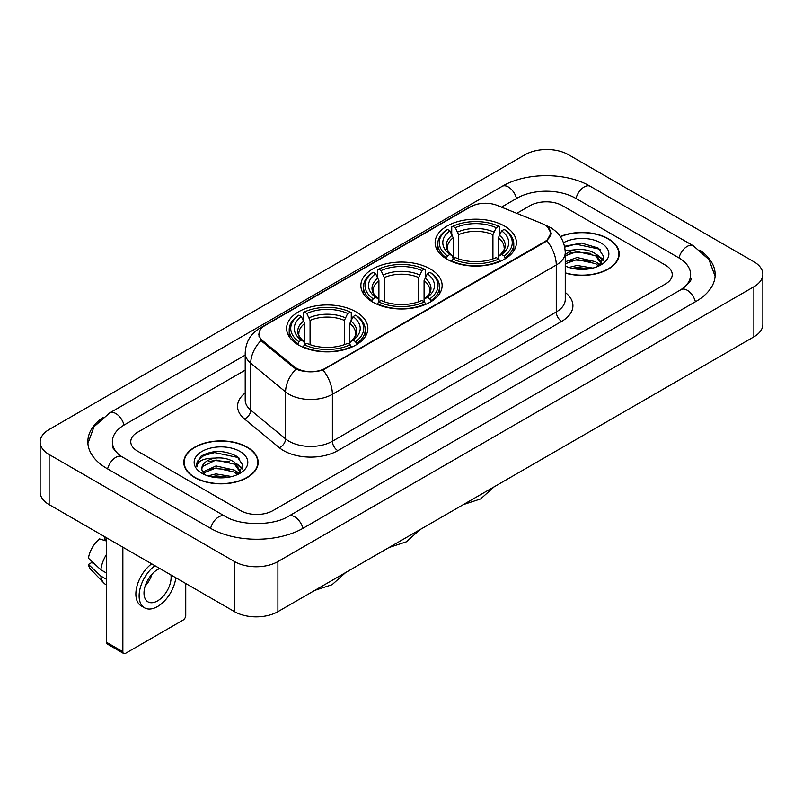 <?xml version="1.0" encoding="UTF-8"?>
<svg xmlns="http://www.w3.org/2000/svg" width="803" height="803" viewBox="0 0 803 803"><rect width="100%" height="100%" fill="white"/><g stroke="black" fill="none" stroke-linecap="round" stroke-linejoin="round"><path stroke-width="1.2" d="M430.227 268.945A40.632 23.458 0 0 0 385.952 263.856A40.632 23.458 0 0 0 360.868 285.537A40.632 23.458 0 0 0 372.773 302.119A40.632 23.458 0 0 0 417.048 307.208A40.632 23.458 0 0 0 442.132 285.537A40.632 23.458 0 0 0 430.227 268.945M355.96 311.825A40.632 23.458 0 0 0 311.684 306.736A40.632 23.458 0 0 0 286.601 328.407A40.632 23.458 0 0 0 298.495 344.999A40.632 23.458 0 0 0 342.781 350.088A40.632 23.458 0 0 0 367.864 328.407A40.632 23.458 0 0 0 355.96 311.825M504.505 226.065A40.632 23.458 0 0 0 460.219 220.976A40.632 23.458 0 0 0 435.136 242.657A40.632 23.458 0 0 0 447.04 259.239A40.632 23.458 0 0 0 491.316 264.328A40.632 23.458 0 0 0 516.399 242.657A40.632 23.458 0 0 0 504.505 226.065M544.615 224.81A20.697 11.955 0 0 0 541.854 223.475L497.218 205.427A20.697 11.955 0 0 0 470.699 206.772L265.08 325.486A20.697 11.955 0 0 0 259.018 333.938A20.697 11.955 0 0 0 262.752 340.793L294.008 366.559A20.697 11.955 0 0 0 325.606 368.155L544.615 241.713A20.697 11.955 0 0 0 550.677 233.261A20.697 11.955 0 0 0 544.615 224.81M565.252 273.08A37.179 21.47 0 0 0 619.203 253.919A37.179 21.47 0 0 0 608.313 238.742A37.179 21.47 0 0 0 560.273 236.514M247.274 447.191A37.179 21.47 0 0 0 206.752 442.533A37.179 21.47 0 0 0 183.797 462.367A37.179 21.47 0 0 0 194.687 477.544A37.179 21.47 0 0 0 235.209 482.201A37.179 21.47 0 0 0 258.164 462.367A37.179 21.47 0 0 0 247.274 447.191M184.178 464.305A37.179 21.47 0 0 0 184.048 464.867M547.716 227.098L550.948 233.141L546.893 240.719L544.886 242.175L323.007 369.982C314.796 372.451 306.595 372.451 298.395 369.982L293.737 367.623L262.481 341.857L261.095 340.442L258.747 334.48L259.801 330.665M240.498 510.567A22.996 13.28 0 0 0 273.02 510.567L665.506 283.971A22.996 13.28 0 0 0 672.241 274.576A22.996 13.28 0 0 0 665.506 265.191L562.501 205.719A22.996 13.28 0 0 0 529.98 205.719L516.781 213.337L529.98 205.719A22.996 13.28 0 0 1 562.501 205.719L665.506 265.191A22.996 13.28 0 0 1 672.241 274.576A22.996 13.28 0 0 1 665.506 283.971L273.02 510.567A22.996 13.28 0 0 1 240.498 510.567L137.494 451.095L240.498 510.567M245.206 370.133L137.494 432.325A22.996 13.28 0 0 0 130.759 441.71A22.996 13.28 0 0 0 137.494 451.095A22.996 13.28 0 0 1 130.759 441.71A22.996 13.28 0 0 1 137.494 432.325L245.206 370.133M257.904 464.867A37.179 21.47 0 0 0 257.783 464.305M618.952 256.428A37.179 21.47 0 0 0 618.822 255.856M565.252 272.829A36.797 21.249 0 0 0 618.822 253.919A36.797 21.249 0 0 0 608.042 238.903A36.797 21.249 0 0 0 560.414 236.724M568.936 267.449L577.056 265.462L592.815 268.102M572.117 268.322L577.056 267.449L589.512 268.794M565.252 261.808L577.056 257.512L595.575 261.698L599.52 265.462M565.252 263.796L577.056 259.499L595.575 263.685L598.486 266.154M565.202 250.797L575.992 249.673A19.162 11.061 0 0 0 565.252 254.822M575.992 249.673C583.349 248.91 589.874 250.265 595.575 253.748L601.186 262.581L601.056 264.036M565.252 255.846L577.056 251.55L595.575 255.735L601.126 263.575M565.252 265.622L566.075 266.385M565.252 266.014A26.83 15.488 0 0 0 600.995 264.88A26.83 15.488 0 0 0 600.995 242.968A26.83 15.488 0 0 0 563.495 242.717M598.807 266.004L603.966 256.93L598.084 248.007L581.492 243.058L564.549 246.28M564.73 247.133L575.701 244.142L599.299 249.111L600.453 249.904M569.769 253.186L575.701 252.092L590.867 253.367M599.098 256.93L603.354 260.503M569.769 261.136L575.701 260.042L590.867 261.316M599.098 264.88L599.721 265.291M572.629 268.433L575.701 267.991L589.221 268.844M596.83 254.661L603.605 259.791M596.83 262.611L600.353 264.739M194.958 477.394A36.797 21.249 0 0 0 235.058 482.001A36.797 21.249 0 0 0 257.783 462.367A36.797 21.249 0 0 0 247.003 447.341A36.797 21.249 0 0 0 206.893 442.734A36.797 21.249 0 0 0 184.178 462.367A36.797 21.249 0 0 0 194.958 477.394M207.897 475.888L216.017 473.911L231.776 476.55M211.069 476.761L216.017 475.898L228.474 477.243M202.727 472.003L216.017 465.961L234.536 470.146L238.471 473.911M203.39 473.087L216.017 467.948L234.536 472.134L237.447 474.603M237.768 474.453L242.928 465.379L237.046 456.455C224.428 449.941 212.404 449.871 200.961 456.234L196.544 464.325L196.966 466.924C197.207 461.093 203.209 458.162 214.953 458.122A19.162 11.061 0 0 0 201.814 468.631A19.162 11.061 0 0 0 202.747 472.034L205.036 474.824M214.953 458.122C222.301 457.349 228.835 458.714 234.536 462.197L240.147 471.03L240.007 472.485M201.814 468.842L202.466 466.493L216.017 459.999L234.536 464.184L240.087 472.013M239.956 451.416A26.83 15.488 0 0 0 202.005 451.416A26.83 15.488 0 0 0 202.005 473.318A26.83 15.488 0 0 0 239.956 473.318A26.83 15.488 0 0 0 239.956 451.416M196.544 464.505L197.377 461.233L203.701 455.572L214.652 452.581L238.26 457.559L239.404 458.352M208.73 461.635L214.652 460.531L229.829 461.815M238.049 465.379L242.315 468.942M208.73 469.584L214.652 468.48L229.829 469.765M238.049 473.328L238.682 473.74M211.58 476.882L214.652 476.43L228.182 477.293M235.791 463.11L242.556 468.239M235.791 471.06L239.304 473.188M446.307 258.807L447.391 255.906A36.496 21.069 0 0 1 447.391 229.407L449.901 230.852A32.963 19.031 0 0 0 449.901 254.451L452.38 255.866L453.183 258.827M453.183 257.612L453.183 237.798L449.901 230.852M451.728 233.994L451.728 226.898L452.822 226.275A36.496 21.069 0 0 1 498.723 226.275L496.214 227.721A32.963 19.031 0 0 0 455.331 227.721L458.603 234.667L458.603 258.907M492.932 258.907L492.932 234.667L496.214 227.721M451.728 260.915A38.022 21.952 0 0 0 499.807 260.915L498.723 259.038A36.496 21.069 0 0 1 452.822 259.038L451.728 261.567M499.807 261.567L499.807 260.915M447.391 229.407L446.307 230.029A38.022 21.952 0 0 0 437.745 243.901A38.022 21.952 0 0 0 446.307 257.783M498.723 226.275L499.807 226.898L499.807 233.994M452.822 259.038L455.331 257.582A32.963 19.031 0 0 0 496.214 257.582L498.723 259.038M449.901 254.451L447.391 255.906M455.331 227.721L452.822 226.275M452.38 235.118A29.49 17.024 0 0 0 452.38 255.866L452.521 255.956C448.335 251.901 446.629 249.151 447.401 247.705A28.366 16.381 0 0 1 453.183 237.798M505.228 257.783A38.022 21.952 0 0 0 513.79 243.901A38.022 21.952 0 0 0 505.228 230.029L504.143 229.407A36.496 21.069 0 0 1 504.143 255.906L505.228 258.807M504.143 255.906L501.634 254.451A32.963 19.031 0 0 0 501.634 230.852L504.143 229.407M501.634 230.852L498.352 237.798L498.352 257.612L499.155 255.866L501.634 254.451M498.352 237.798A28.366 16.381 0 0 1 504.133 247.705C504.906 249.161 503.2 251.911 499.014 255.956L499.155 255.866A29.49 17.024 0 0 0 499.155 235.118M498.352 258.827L498.352 257.612M372.04 301.687L373.124 298.786A36.496 21.069 0 0 1 373.124 272.277L375.633 273.733A32.963 19.031 0 0 0 375.633 297.331L378.113 298.746L378.916 301.697M378.916 300.493L378.916 280.679L375.633 273.733M377.46 276.874L377.46 269.778L378.544 269.156A36.496 21.069 0 0 1 424.456 269.156L421.946 270.601A32.963 19.031 0 0 0 381.054 270.601L384.336 277.547L384.336 301.777M418.664 301.777L418.664 277.547L421.946 270.601M377.46 303.795A38.022 21.952 0 0 0 425.54 303.795L424.456 301.908A36.496 21.069 0 0 1 378.544 301.908L377.46 304.447M425.54 304.447L425.54 303.795M373.124 272.277L372.04 272.9A38.022 21.952 0 0 0 363.478 286.781A38.022 21.952 0 0 0 372.04 300.663M424.456 269.156L425.54 269.778L425.54 276.874M378.544 301.908L381.054 300.463A32.963 19.031 0 0 0 421.946 300.463L424.456 301.908M375.633 297.331L373.124 298.786M381.054 270.601L378.544 269.156M378.113 277.999A29.49 17.024 0 0 0 378.113 298.746L378.253 298.836C374.068 294.781 372.361 292.031 373.134 290.586A28.366 16.381 0 0 1 378.916 280.679M430.96 300.663A38.022 21.952 0 0 0 439.522 286.781A38.022 21.952 0 0 0 430.96 272.9L429.876 272.277A36.496 21.069 0 0 1 429.876 298.786L430.96 301.687M429.876 298.786L427.367 297.331A32.963 19.031 0 0 0 427.367 273.733L429.876 272.277M427.367 273.733L424.084 280.679L424.084 300.493L424.887 298.746L427.367 297.331M424.084 280.679A28.366 16.381 0 0 1 429.866 290.586C430.639 292.041 428.932 294.791 424.747 298.836L424.887 298.746A29.49 17.024 0 0 0 424.887 277.999M424.084 301.697L424.084 300.493M297.772 344.567L298.857 341.656A36.496 21.069 0 0 1 298.857 315.157L301.366 316.613A32.963 19.031 0 0 0 301.366 340.211L303.845 341.616L304.648 344.577M304.648 343.373L304.648 323.549L301.366 316.613M303.193 319.745L303.193 312.648L304.277 312.026A36.496 21.069 0 0 1 350.178 312.026L347.669 313.481A32.963 19.031 0 0 0 306.786 313.481L310.068 320.427L310.068 344.658M344.397 344.658L344.397 320.427L347.669 313.481M303.193 346.675A38.022 21.952 0 0 0 351.272 346.675L350.178 344.788A36.496 21.069 0 0 1 304.277 344.788L303.193 347.318M351.272 347.318L351.272 346.675M298.857 315.157L297.772 315.78A38.022 21.952 0 0 0 289.21 329.662A38.022 21.952 0 0 0 297.772 343.543M350.178 312.026L351.272 312.648L351.272 319.745M304.277 344.788L306.786 343.343A32.963 19.031 0 0 0 347.669 343.343L350.178 344.788M301.366 340.211L298.857 341.656M306.786 313.481L304.277 312.026M303.845 320.879A29.49 17.024 0 0 0 303.845 341.616L303.986 341.717C299.8 337.661 298.094 334.911 298.867 333.466A28.366 16.381 0 0 1 304.648 323.549M356.693 343.543A38.022 21.952 0 0 0 365.255 329.662A38.022 21.952 0 0 0 356.693 315.78L355.609 315.157A36.496 21.069 0 0 1 355.609 341.656L356.693 344.567M355.609 341.656L353.099 340.211A32.963 19.031 0 0 0 353.099 316.613L355.609 315.157M353.099 316.613L349.817 323.549L349.817 343.373L350.62 341.616L353.099 340.211M349.817 323.549A28.366 16.381 0 0 1 355.599 333.466C356.371 334.921 354.665 337.672 350.479 341.717L350.62 341.616A29.49 17.024 0 0 0 350.62 320.879M349.817 344.577L349.817 343.373M122.859 651.725A3.834 2.208 120 0 0 123.652 653.481L107.391 644.086A3.834 2.208 -60 0 1 106.598 642.33L122.859 651.725L122.859 547.184M106.598 537.799L106.598 642.33M123.652 653.481A3.834 2.208 120 0 0 125.569 653.291L183.034 620.117A3.834 2.208 120 0 0 185.744 615.419L185.744 583.49M159.797 568.514A19.162 11.061 120 0 0 157.549 569.598A19.162 11.061 120 0 0 145.032 586.491A19.162 11.061 120 0 0 147.973 601.848A19.162 11.061 120 0 0 157.549 600.895A19.162 11.061 120 0 0 170.919 574.928M145.172 586.039A19.162 11.061 120 0 0 152.048 574.125M104.972 536.856L104.972 539.636L106.598 540.57M151.667 563.816A26.067 15.046 120 0 0 136.811 586.752A26.067 15.046 120 0 0 141.268 605.944L144.52 607.821A26.067 15.046 120 0 0 157.549 606.526A26.067 15.046 120 0 0 175.797 577.748M154.919 565.703A26.067 15.046 120 0 0 140.063 588.629A26.067 15.046 120 0 0 144.52 607.821M106.598 554.2A25.294 14.605 120 0 0 100.837 569.789L88.43 558.175A19.934 11.513 120 0 1 99.552 538.913L106.598 541.051M106.598 573.111L100.837 569.789M95.135 564.459L91.763 562.512L88.43 564.439L100.837 576.052L106.598 579.375M100.837 576.052A25.294 14.605 120 0 0 103.958 583.119A25.294 14.605 120 0 0 105.876 584.624L106.598 585.036M88.43 564.439A19.934 11.513 120 0 0 90.779 569.397L103.958 583.119M682.992 288.418A41.395 23.899 0 0 0 690.64 274.576A41.395 23.899 0 0 0 678.515 257.673L575.52 198.211A41.395 23.899 0 0 0 516.971 198.211L501.484 207.154M245.206 355.117L124.485 424.807A41.395 23.899 0 0 0 112.36 441.71A41.395 23.899 0 0 0 120.008 455.552M234.536 561.578A30.665 17.706 0 0 0 277.898 561.578L753.866 286.781A30.665 17.706 0 0 0 762.85 274.265A30.665 17.706 0 0 0 753.866 261.748L568.464 154.708A30.665 17.706 0 0 0 525.102 154.708L49.134 429.505A30.665 17.706 0 0 0 40.15 442.021A30.665 17.706 0 0 0 49.134 454.538L234.536 561.578L234.536 611.665A30.665 17.706 0 0 0 277.898 611.665L753.866 336.858A30.665 17.706 0 0 0 762.85 324.342L762.85 274.265M40.15 442.021L40.15 492.098A30.665 17.706 0 0 0 49.134 504.625L234.536 611.665M103.075 417.369A65.936 38.062 0 0 0 87.828 441.71A65.936 38.062 0 0 0 107.14 468.631L210.135 528.093A65.936 38.062 0 0 0 303.383 528.093L695.86 301.496A65.936 38.062 0 0 0 715.172 274.576A65.936 38.062 0 0 0 699.925 250.235M262.752 340.793L262.752 342.078M294.008 366.559L294.008 367.844M325.606 368.155L325.606 368.778M544.615 241.713L544.615 242.325M565.252 292.443A38.333 22.133 180 0 1 561.688 321.371L337.802 450.634A7.669 4.427 60 0 1 332.382 441.238L556.268 311.976A30.665 17.706 0 0 0 565.252 299.459L565.252 252.513A30.665 17.706 180 0 1 556.268 265.03A26.83 15.488 -120 0 0 546.893 240.719M337.802 450.634A38.333 22.133 180 0 1 283.589 450.634A38.333 22.133 180 0 1 279.293 447.672L244.473 418.955A38.333 22.133 180 0 1 245.206 392.988M289.01 441.238A30.665 17.706 0 0 0 332.382 441.238L332.382 394.293A30.665 17.706 180 0 1 289.01 394.293A30.665 17.706 180 0 1 285.577 391.924L250.747 363.207A30.665 17.706 180 0 1 245.206 353.059L245.206 400.004A30.665 17.706 0 0 0 250.747 410.162L285.577 438.88A30.665 17.706 0 0 0 289.01 441.238M565.252 252.513C564.73 241.482 559.892 233.221 550.717 227.711L546.843 225.824A26.83 12.567 112 0 0 545.699 225.492M323.007 369.982A26.83 15.488 60 0 1 332.382 394.293L556.268 265.03L556.268 311.976A7.669 4.427 60 0 0 561.688 321.371M262.631 327.182A26.83 15.488 -120 0 0 259.74 328.256C250.566 333.767 245.718 342.028 245.206 353.059M259.74 328.256L468.721 207.606A26.83 15.488 60 0 1 470.749 206.742M261.095 340.442A26.83 17.947 129.5 0 0 250.747 363.207L250.747 410.162A7.669 5.129 -50.5 0 1 244.473 418.955M296.026 369.049A26.83 17.947 129.5 0 0 285.577 391.924L285.577 438.88A7.669 5.129 -50.5 0 1 279.293 447.672M492.932 234.667A28.366 16.381 0 0 0 458.603 234.667M493.735 231.987A29.49 17.024 0 0 0 457.8 231.987M418.664 277.547A28.366 16.381 0 0 0 384.336 277.547M419.467 274.867A29.49 17.024 0 0 0 383.533 274.867M344.397 320.427A28.366 16.381 0 0 0 310.068 320.427M345.2 317.747A29.49 17.024 0 0 0 309.265 317.747M302.922 528.354A12.266 7.086 -120 0 0 288.568 516.219C273.492 525.975 240.027 525.975 224.94 516.219L121.946 456.756L118.322 454.347L112.872 447.913L112.36 445.464M210.597 528.354A12.266 7.086 -60 0 1 218.807 516.831A12.266 7.086 -60 0 1 224.94 516.219M107.602 468.892A12.266 7.086 -60 0 1 115.813 457.359A12.266 7.086 -60 0 1 121.946 456.756M87.898 443.437L94.001 426.754L109.68 412.933A12.266 7.086 60 0 1 124.023 425.078M109.68 412.933L502.166 186.336A12.266 7.086 60 0 1 516.51 198.482M502.166 186.336C526.085 172.103 566.396 172.103 590.325 186.336A12.266 7.086 120 0 0 584.193 186.948A12.266 7.086 120 0 0 575.982 198.482M715.102 276.302L708.999 259.63L693.32 245.798A12.266 7.086 120 0 0 687.187 246.411A12.266 7.086 120 0 0 678.977 257.944M695.398 301.757A12.266 7.086 -120 0 0 681.054 289.622L288.568 516.219M277.898 611.665L277.898 561.578M49.134 504.625L49.134 454.538M753.866 336.858L753.866 286.781M259.018 333.938L259.018 336.477M550.677 233.261L550.677 235.088M468.721 207.606L475.727 204.635M546.843 225.824L545.177 225.151M618.822 257L618.822 253.919M601.186 263.896L601.186 262.581M257.783 465.439L257.783 462.367M240.147 472.335L240.147 471.03M184.178 465.439L184.178 462.367M494.206 486.779L480.616 498.934L463.291 504.625M437.745 250.917L437.745 243.901M513.79 250.917L513.79 243.901M419.939 529.659L406.348 541.814L389.023 547.505M363.478 293.798L363.478 286.781M439.522 293.798L439.522 286.781M345.671 572.529L332.081 584.694L314.756 590.386M289.21 336.678L289.21 329.662M365.255 336.678L365.255 329.662M690.64 278.33C692.347 279.574 689.155 283.339 681.054 289.622M590.325 186.336L693.32 245.798"/></g></svg>
